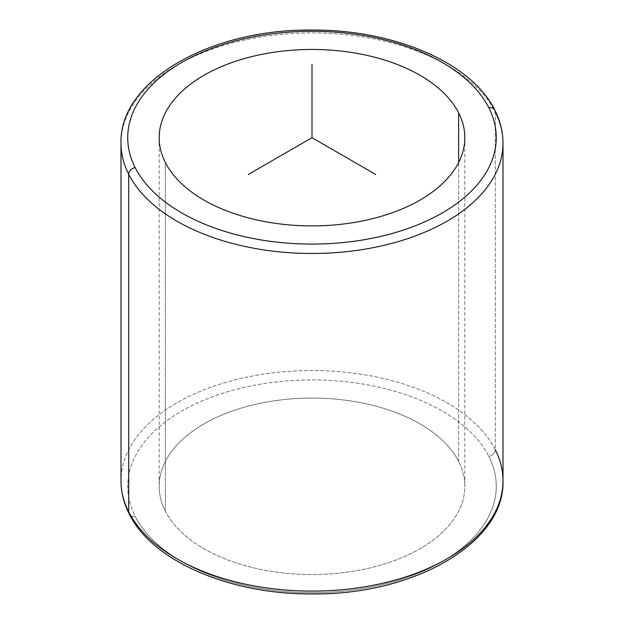 <?xml version="1.0" encoding="UTF-8"?>
<svg xmlns="http://www.w3.org/2000/svg" width="624" height="624" viewBox="0 0 624 624"><rect width="100%" height="100%" fill="white"/><g stroke="black" fill="none" stroke-linecap="round" stroke-linejoin="round"><path stroke-width="0.47" stroke-dasharray="3.12 2.34" d="M458.632 461.471L458.632 162.529L458.632 461.471A152.81 88.226 0 0 0 290.269 398.986A152.81 88.226 0 0 0 159.19 486.314A152.81 88.226 0 0 0 165.368 511.15A152.81 88.226 0 0 0 333.731 573.643A152.81 88.226 0 0 0 464.81 486.314A152.81 88.226 0 0 0 458.632 461.471A152.81 88.226 180 0 1 355.025 570.968A152.81 88.226 180 0 1 165.368 511.15L165.368 162.529L165.368 511.15A152.81 88.226 180 0 1 268.975 401.653A152.81 88.226 180 0 1 458.632 461.471M494.832 110.183A6.739 5.281 -26.9 0 1 495.292 112.141A191.014 110.284 180 0 1 503.014 143.192M495.292 449.756A6.739 5.281 -26.9 0 1 488.818 456.362A184.275 106.392 0 0 0 260.122 384.228A184.275 106.392 0 0 0 135.182 516.266A184.275 106.392 0 0 0 363.878 588.401A184.275 106.392 0 0 0 488.818 456.362A6.739 5.281 153.1 0 0 495.292 449.756A191.014 110.284 0 0 0 284.833 371.647A191.014 110.284 0 0 0 120.986 480.808A191.014 110.284 180 0 1 284.833 371.647A191.014 110.284 180 0 1 495.292 449.756L495.292 112.141A191.014 110.284 0 0 0 284.833 34.031A191.014 110.284 0 0 0 120.986 143.192A191.014 110.284 180 0 1 284.833 34.031A191.014 110.284 180 0 1 495.292 112.141L495.292 449.756A191.014 110.284 180 0 1 503.014 480.808M488.818 456.362A184.275 106.392 180 0 1 363.878 588.401A184.275 106.392 180 0 1 135.182 516.266A6.739 5.281 -26.9 0 1 129.168 513.817A6.739 5.281 153.1 0 0 135.182 516.266A184.275 106.392 180 0 1 260.122 384.228A184.275 106.392 180 0 1 488.818 456.362M464.81 137.686L464.81 486.314M159.19 137.686L159.19 486.314"/><path stroke-width="0.94" d="M458.632 112.85A152.81 88.226 180 0 1 464.81 137.686A152.81 88.226 180 0 1 333.731 225.014A152.81 88.226 180 0 1 165.368 162.529A152.81 88.226 180 0 1 159.19 137.686A152.81 88.226 180 0 1 290.269 50.357A152.81 88.226 180 0 1 458.632 112.85L458.632 162.529L458.632 112.85A152.81 88.226 0 0 0 268.975 53.032A152.81 88.226 0 0 0 165.368 162.529A152.81 88.226 0 0 0 355.025 222.347A152.81 88.226 0 0 0 458.632 112.85M488.818 107.734A184.275 106.392 180 0 1 363.878 239.772A184.275 106.392 180 0 1 135.182 167.638A184.275 106.392 180 0 1 260.122 35.599A184.275 106.392 180 0 1 488.818 107.734A6.739 5.281 -26.9 0 1 494.832 110.183A6.739 5.281 153.1 0 0 488.818 107.734A184.275 106.392 0 0 0 260.122 35.599A184.275 106.392 0 0 0 135.182 167.638A184.275 106.392 0 0 0 363.878 239.772A184.275 106.392 0 0 0 488.818 107.734M503.014 143.192A191.014 110.284 180 0 1 339.167 252.353A191.014 110.284 180 0 1 128.708 174.236A6.739 5.281 -26.9 0 1 135.182 167.638A6.739 5.281 153.1 0 0 128.708 174.236A191.014 110.284 180 0 1 120.986 143.192A191.014 110.284 0 0 0 128.708 174.236A191.014 110.284 0 0 0 339.167 252.353A191.014 110.284 0 0 0 503.014 143.192A191.014 110.284 0 0 0 495.292 112.141A6.739 5.281 153.1 0 0 494.832 110.183C500.253 120.869 502.983 131.867 503.014 143.192L503.014 480.808A191.014 110.284 180 0 1 339.167 589.969A191.014 110.284 180 0 1 128.708 511.859L128.708 174.236L128.708 511.859A191.014 110.284 180 0 1 120.986 480.808A191.014 110.284 0 0 0 128.708 511.859A191.014 110.284 0 0 0 339.167 589.969A191.014 110.284 0 0 0 503.014 480.808A191.014 110.284 0 0 0 495.292 449.756M494.832 110.183C471.58 62.408 393.221 29.297 311.267 30.061C210.686 29.016 119.231 80.512 120.986 143.192L120.986 480.808C121.017 492.133 123.747 503.131 129.168 513.817A6.739 5.281 -26.9 0 1 128.708 511.859A6.739 5.281 153.1 0 0 129.168 513.817C152.373 561.467 230.357 594.532 312.101 593.939C412.901 595.187 504.785 543.629 503.014 480.808M375.562 174.385L312 137.686L248.438 174.385M312 137.686L312 64.295"/></g></svg>
